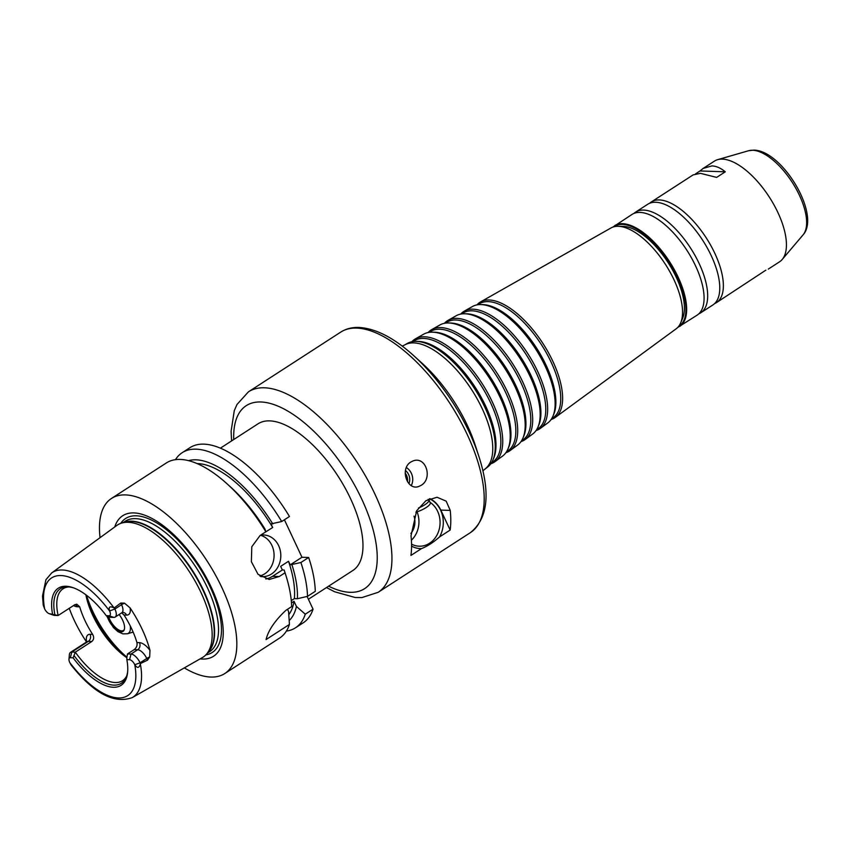 <?xml version="1.0" encoding="UTF-8"?>
<svg xmlns="http://www.w3.org/2000/svg" width="850" height="850" viewBox="0 0 850 850"><rect width="100%" height="100%" fill="white"/><g stroke="black" fill="none" stroke-linecap="round" stroke-linejoin="round"><path stroke-width="1.27" d="M428.177 499.386L428.666 499.704A10.689 2.826 154.9 0 1 428.974 500.055A10.689 2.826 154.9 0 1 418.444 508.034M428.974 500.055L430.281 502.849A10.689 2.826 154.9 0 1 426.073 507.599A10.689 2.826 154.9 0 1 415.894 512.114M450.16 530.049L439.567 536.913C433.33 542.438 427.306 546.338 421.526 548.579L410.933 555.433A119.404 52.976 -122.9 0 0 411.017 535.798L416.681 510.733L425.946 500.682L437.059 497.25L446.176 501.16L450.245 510.414A119.404 52.976 57.1 0 1 450.16 530.049L440.81 510.096A26.074 22.323 91.9 0 0 429.813 498.631M410.869 461.986L413.259 460.849C426.094 456.057 432.926 478.603 421.154 485.329L418.806 486.455C407.192 491.098 399.5 468.764 410.869 461.986M406.353 467.532A13.037 11.602 -108.1 0 1 411.294 485.552M405.461 470.549A10.423 9.286 -108.1 0 1 408.935 483.608M405.195 473.131A10.423 9.286 -108.1 0 1 407.511 481.716M410.858 533.449A16.235 13.908 91.9 0 0 414.003 516.131M411.389 540.217A23.46 20.092 91.9 0 0 417.031 511.796M411.549 544.138A23.46 20.092 91.9 0 0 419.188 546.199A23.46 20.092 91.9 0 0 439.291 529.019A23.46 20.092 91.9 0 0 430.026 502.308M411.57 546.136A25.808 22.1 91.9 0 0 421.526 548.579M439.567 536.913A25.808 22.1 91.9 0 0 429.494 498.769M649.612 203.288A59.957 26.605 57.1 0 1 651.302 201.96A59.957 26.605 57.1 0 1 659.345 199.931A59.957 26.605 57.1 0 1 710.823 245.523A59.957 26.605 57.1 0 1 716.454 302.642L765.861 270.162M725.273 171.817L700.018 170.956L703.162 168.406L711.939 165.909C716.338 166.09 720.789 168.056 725.273 171.817L716.646 177.395L700.453 173.336L693.143 174.887L651.302 201.96M695.597 173.825L700.018 170.956M220.394 448.163L258.017 423.821A87.338 38.749 57.1 0 1 269.726 420.877A87.338 38.749 57.1 0 1 344.707 487.273A87.338 38.749 57.1 0 1 352.899 570.467L308.401 599.261M484.946 469.019A73.907 32.789 57.1 0 0 476.839 398.267A73.907 32.789 57.1 0 0 413.854 342.901A73.907 32.789 57.1 0 0 404.674 344.951L407.362 343.421A73.727 32.714 57.1 0 1 416.16 341.371A73.727 32.714 57.1 0 1 416.532 341.381A73.727 32.714 57.1 0 1 474.353 388.301A73.727 32.714 57.1 0 1 492.926 459.999A73.727 32.714 57.1 0 1 487.443 467.181L482.885 470.772M416.16 341.371L418.136 341.402A72.579 32.204 57.1 0 1 418.498 341.413A72.579 32.204 57.1 0 1 475.416 387.6A72.579 32.204 57.1 0 1 493.701 458.192L492.926 459.999M412.707 341.594L414.768 340.425A72.218 32.045 57.1 0 1 423.746 338.417A72.218 32.045 57.1 0 1 485.297 392.519A72.218 32.045 57.1 0 1 493.212 461.656L491.3 463.069M411.846 341.753A73.185 32.47 57.1 0 1 415.501 338.81A73.185 32.47 57.1 0 1 424.596 336.781A73.185 32.47 57.1 0 1 486.965 391.595A73.185 32.47 57.1 0 1 494.987 461.656A73.185 32.47 57.1 0 1 490.801 463.781M415.501 338.81L423.64 334.199A72.632 32.226 57.1 0 1 432.31 332.169A72.632 32.226 57.1 0 1 432.671 332.18A72.632 32.226 57.1 0 1 489.632 378.399A72.632 32.226 57.1 0 1 507.928 449.044A72.632 32.226 57.1 0 1 502.531 456.121L494.987 461.656M432.31 332.169L434.276 332.201A71.485 31.716 57.1 0 1 434.637 332.212A71.485 31.716 57.1 0 1 490.694 377.708A71.485 31.716 57.1 0 1 508.704 447.228L507.928 449.044M428.942 332.392L431.046 331.203A71.134 31.556 57.1 0 1 439.886 329.226A71.134 31.556 57.1 0 1 500.501 382.5A71.134 31.556 57.1 0 1 508.3 450.596L506.345 452.03M428.134 332.531A72.091 31.981 57.1 0 1 431.779 329.577A72.091 31.981 57.1 0 1 440.736 327.579A72.091 31.981 57.1 0 1 502.169 381.576A72.091 31.981 57.1 0 1 510.074 450.585A72.091 31.981 57.1 0 1 505.888 452.71M431.779 329.577L439.918 324.966A71.538 31.737 57.1 0 1 448.449 322.968A71.538 31.737 57.1 0 1 448.811 322.979A71.538 31.737 57.1 0 1 504.911 368.507A71.538 31.737 57.1 0 1 522.941 438.09A71.538 31.737 57.1 0 1 517.618 445.06L510.074 450.585M448.449 322.968L450.426 323A70.391 31.227 57.1 0 1 450.776 323.011A70.391 31.227 57.1 0 1 505.984 367.806A70.391 31.227 57.1 0 1 523.717 436.273L522.941 438.09M445.188 323.181L447.323 321.969A70.04 31.078 57.1 0 1 456.025 320.025A70.04 31.078 57.1 0 1 515.716 372.491A70.04 31.078 57.1 0 1 523.388 439.535L521.401 440.991M444.412 323.319A70.996 31.503 57.1 0 1 448.056 320.354A70.996 31.503 57.1 0 1 456.875 318.378A70.996 31.503 57.1 0 1 517.384 371.556A70.996 31.503 57.1 0 1 525.162 439.524A70.996 31.503 57.1 0 1 520.965 441.628M448.056 320.354L456.195 315.733A70.444 31.259 57.1 0 1 464.599 313.767A70.444 31.259 57.1 0 1 464.95 313.777A70.444 31.259 57.1 0 1 520.2 358.615A70.444 31.259 57.1 0 1 537.944 427.136A70.444 31.259 57.1 0 1 532.706 433.989L525.162 439.524M464.599 313.767L466.576 313.809A69.296 30.749 57.1 0 1 466.916 313.82A69.296 30.749 57.1 0 1 521.263 357.914A69.296 30.749 57.1 0 1 538.719 425.319L537.944 427.136M461.422 313.969L463.59 312.736A68.946 30.589 57.1 0 1 472.164 310.824A68.946 30.589 57.1 0 1 530.921 362.472A68.946 30.589 57.1 0 1 538.475 428.474L536.456 429.951M460.7 314.096A69.902 31.014 57.1 0 1 464.334 311.121A69.902 31.014 57.1 0 1 473.025 309.177A69.902 31.014 57.1 0 1 532.589 361.547A69.902 31.014 57.1 0 1 540.249 428.464A69.902 31.014 57.1 0 1 536.053 430.557M464.334 311.121L472.473 306.51A69.36 30.77 57.1 0 1 480.739 304.576A69.36 30.77 57.1 0 1 481.089 304.587A69.36 30.77 57.1 0 1 535.479 348.723A69.36 30.77 57.1 0 1 552.946 416.171A69.36 30.77 57.1 0 1 547.793 422.928L540.249 428.464M480.739 304.576L482.715 304.608A68.202 30.26 57.1 0 1 483.055 304.619A68.202 30.26 57.1 0 1 536.541 348.022A68.202 30.26 57.1 0 1 553.732 414.364L552.946 416.171M477.658 304.767L479.868 303.514A67.851 30.101 57.1 0 1 488.304 301.623A67.851 30.101 57.1 0 1 546.125 352.453A67.851 30.101 57.1 0 1 553.562 417.403L551.512 418.912M476.978 304.874A68.808 30.526 57.1 0 1 480.611 301.888A68.808 30.526 57.1 0 1 489.164 299.986A68.808 30.526 57.1 0 1 547.804 351.528A68.808 30.526 57.1 0 1 555.337 417.392A68.808 30.526 57.1 0 1 551.129 419.486M480.611 301.888L610.959 227.97A60.053 26.647 57.1 0 1 618.131 226.302A60.053 26.647 57.1 0 1 618.428 226.312A60.053 26.647 57.1 0 1 665.529 264.52A60.053 26.647 57.1 0 1 680.648 322.936A60.053 26.647 57.1 0 1 676.186 328.78L555.337 417.392M618.131 226.302L623.103 226.387A57.152 25.362 57.1 0 1 623.39 226.398A57.152 25.362 57.1 0 1 668.217 262.767A57.152 25.362 57.1 0 1 682.614 318.357L680.648 322.936M612.797 227.131L632.018 214.434A59.957 26.605 57.1 0 1 640.061 212.415A59.957 26.605 57.1 0 1 691.539 258.007A59.957 26.605 57.1 0 1 697.159 315.127L677.705 327.462M633.919 213.435A59.957 26.605 57.1 0 1 635.609 212.107A59.957 26.605 57.1 0 1 643.652 210.088A59.957 26.605 57.1 0 1 695.13 255.68A59.957 26.605 57.1 0 1 700.761 312.8A59.957 26.605 57.1 0 1 698.859 313.799M635.609 212.107L647.711 204.287A59.957 26.605 57.1 0 1 655.754 202.258A59.957 26.605 57.1 0 1 707.232 247.849A59.957 26.605 57.1 0 1 712.852 304.969L700.761 312.8M716.454 302.642A59.957 26.605 57.1 0 1 714.553 303.641M703.162 168.406L714.383 161.149A59.957 26.605 57.1 0 1 717.634 159.673A59.957 26.605 57.1 0 1 722.426 159.131A59.957 26.605 57.1 0 1 771.917 201.28A59.957 26.605 57.1 0 1 782.202 259.473A59.957 26.605 57.1 0 1 779.524 261.832L768.315 269.089M68.978 659.207L69.381 654.628A9.807 4.346 57.1 0 1 70.486 652.375A9.807 4.346 57.1 0 1 71.804 652.046L75.31 652.162L73.1 657.815L70.369 657.719A5.631 2.497 -122.9 0 0 68.978 659.207A5.631 2.497 -122.9 0 0 69.732 662.469L71.166 665.082C93.734 693.334 114.113 704.161 132.303 697.574L202.332 657.613A78.731 34.935 57.1 0 0 206.582 654.064A78.731 34.935 57.1 0 0 193.088 577.649A78.731 34.935 57.1 0 0 128.095 522.304A78.731 34.935 57.1 0 0 121.805 523.026A78.731 34.935 57.1 0 0 116.822 525.449L51.669 572.953A74.237 32.938 57.1 0 1 62.294 569.989A74.237 32.938 57.1 0 1 114.102 607.984L120.785 603.032L121.571 604.69A9.807 4.346 57.1 0 1 122.804 608.377A9.807 4.346 57.1 0 1 121.826 612.754L115.164 617.068A9.807 4.346 57.1 0 1 113.847 617.398L110.341 617.281L106.271 615.697L109.002 615.782A5.631 2.497 -122.9 0 0 109.639 611.044L109.608 610.969C108.375 606.836 109.884 605.838 114.102 607.984M70.369 657.719L71.804 652.046L88.283 641.389L91.779 641.506L75.31 652.162A54.751 24.289 57.1 0 0 122.559 680.691A54.751 24.289 57.1 0 0 126.608 676.133M126.873 657.486L127.511 653.937L131.017 654.054A9.807 4.346 57.1 0 1 140.091 662.787L140.356 664.009C139.092 668.185 137.232 668.429 134.799 664.742L134.768 664.668A5.631 2.497 -122.9 0 0 129.582 659.727L126.852 659.632L126.873 657.486M127.702 671.16A56.249 24.958 57.1 0 1 126.14 677.376A56.249 24.958 57.1 0 1 74.152 655.701M126.852 659.632A57.821 25.649 57.1 0 1 127.638 672.031A57.821 25.649 57.1 0 1 73.1 657.815M134.799 664.742L140.091 662.787L146.763 658.474L147.539 660.131L140.452 663.553M86.541 641.994A75.608 33.543 57.1 0 1 69.254 608.313M121.826 612.754L122.825 612.425A5.217 4.463 -88.1 0 1 126.576 615.102A15.013 6.662 -122.9 0 0 130.071 607.878L124.493 603.171L120.785 603.032M130.071 607.878A74.949 33.256 57.1 0 1 149.961 650.335A15.013 6.662 -122.9 0 0 139.474 642.643L136.935 642.558C137.488 645.394 136.563 647.742 134.183 649.623L137.689 649.74A9.807 4.346 57.1 0 1 144.532 654.766A9.807 4.346 57.1 0 1 146.763 658.474A5.217 1.381 154.9 0 1 149.685 656.954L149.961 650.335M147.539 660.131L149.685 656.954M51.669 572.953L45.921 579.721L42.5 596.094L43.244 605.147L44.614 608.834A5.631 2.497 -122.9 0 0 49.098 613.647A5.631 2.497 -122.9 0 0 49.789 613.774L58.14 615.506L54.634 615.389A9.807 4.346 57.1 0 1 53.444 615.156L49.098 613.647M114.537 608.249L114.899 609.014A9.807 4.346 57.1 0 1 115.164 617.068M54.846 614.497A56.249 24.958 57.1 0 1 67.564 586.861A56.249 24.958 57.1 0 1 73.886 587.977M73.546 605.54A15.013 6.662 -122.9 0 0 77.169 606.741L79.709 606.836L76.766 604.191L74.609 604.849L58.14 615.506A54.751 24.289 57.1 0 1 63.081 588.763A54.751 24.289 57.1 0 1 68.892 586.936M52.519 613.87A57.821 25.649 57.1 0 1 73.058 587.679A57.821 25.649 57.1 0 1 106.271 615.697M127.511 653.937L134.183 649.623M91.779 641.506C93.946 639.625 94.223 637.245 92.618 634.376L90.068 634.291A15.013 6.662 -122.9 0 0 86.647 641.92M79.709 606.836A54.751 24.289 -122.9 0 0 92.618 634.376M121.646 612.871L124.026 615.018L126.576 615.102M136.935 642.558A54.751 24.289 -122.9 0 0 124.026 615.018M126.873 657.73A54.751 24.289 57.1 0 1 118.894 651.408A54.751 24.289 57.1 0 1 88.294 604.106A54.751 24.289 57.1 0 1 85.892 594.798M287.523 609.28L288.575 611.511L289.425 624.452L266.071 639.561C268.249 630.456 274.837 620.723 285.855 610.364L291.656 606.602A104.284 46.272 57.1 0 0 285.441 573.994A104.284 46.272 57.1 0 0 285.047 572.773L279.236 576.523L269.216 579.487L258.071 574.356L251.377 561.712L251.791 546.763L260.047 535.543L265.848 531.792L264.956 529.029A95.062 42.181 57.1 0 0 230.796 487.199L227.152 483.905A104.284 46.272 57.1 0 1 265.848 531.792M307.509 596.349L315.276 591.324A104.284 46.272 57.1 0 0 308.667 557.494L300.9 562.509A104.284 46.272 57.1 0 1 307.509 596.349L297.383 598.729L294.355 598.623L291.284 600.61M307.084 596.445L313.044 609.174L305.277 614.199L296.416 606.433L294.015 601.301L291.476 602.947M289.425 624.452A104.284 46.272 57.1 0 1 279.639 638.053L224.793 673.54A104.284 46.272 57.1 0 1 184.312 667.898M300.9 562.509L290.201 564.878L288.511 561.276L280.67 566.355L282.349 569.957L284.155 570.01L285.441 573.994M284.155 570.01L285.047 572.773M294.015 601.301A90.727 40.248 57.1 0 1 288.798 614.646M288.511 561.276A90.727 40.248 57.1 0 1 294.355 598.623M296.416 606.433A95.062 42.181 57.1 0 1 289.191 620.521M291.996 564.942A95.062 42.181 57.1 0 1 297.383 598.729M313.044 609.174A104.284 46.272 57.1 0 1 303.259 622.774L295.492 627.799A104.284 46.272 57.1 0 1 286.376 631.082M175.461 459.669A104.284 46.272 57.1 0 1 182.197 452.689L189.964 447.663A104.284 46.272 57.1 0 1 289.467 516.503L281.701 521.528L271.001 523.898L272.691 527.499L264.796 532.472M284.41 519.775L301.973 557.26L308.667 557.494M305.277 614.199A104.284 46.272 57.1 0 1 295.492 627.799M100.056 537.678A104.284 46.272 57.1 0 1 111.499 498.44L166.345 462.953A104.284 46.272 57.1 0 1 180.327 459.436A104.284 46.272 57.1 0 1 227.152 483.905M111.499 498.44A104.284 46.272 57.1 0 1 125.492 494.913A104.284 46.272 57.1 0 1 215.018 574.196A104.284 46.272 57.1 0 1 224.793 673.54M197.115 463.59A90.727 40.248 57.1 0 1 272.691 527.499M259.856 575.949A20.857 17.861 91.9 0 0 271.915 545.424A20.857 17.861 91.9 0 0 260.461 535.277M260.631 535.16A20.857 17.861 -88.1 0 1 263.649 534.969A20.857 17.861 -88.1 0 1 278.641 545.657A20.857 17.861 -88.1 0 1 278.12 566.631A20.857 17.861 -88.1 0 1 262.236 576.651A20.857 17.861 -88.1 0 1 260.61 576.513M265.816 578.988A23.46 20.092 91.9 0 0 272.542 576.3L282.349 569.957M290.201 564.878L301.973 557.26M182.197 452.689A104.284 46.272 57.1 0 1 281.701 521.528M188.519 460.647A95.062 42.181 57.1 0 1 272.797 523.961M124.323 629.51A13.037 5.78 57.1 0 1 123.441 630.434A13.037 5.78 57.1 0 1 115.664 627.651A13.037 5.78 57.1 0 1 108.588 616.643M119.117 614.508A13.621 6.046 57.1 0 1 124.142 630.009A13.621 6.046 57.1 0 1 115.812 629.34A13.621 6.046 57.1 0 1 107.196 616.112M120.743 523.377A79.772 35.392 57.1 0 1 136.298 515.812A79.772 35.392 57.1 0 1 208.282 583.1A79.772 35.392 57.1 0 1 205.838 654.893M114.75 526.957A83.661 37.124 57.1 0 1 133.918 512.922A83.661 37.124 57.1 0 1 212.202 589.326A83.661 37.124 57.1 0 1 200.111 658.878M450.245 510.414L440.81 510.096M231.583 440.927L231.104 431.226L234.281 410.656L236.969 404.515L248.444 391.818A119.404 52.976 57.1 0 1 264.456 387.791A119.404 52.976 57.1 0 1 366.966 478.571A119.404 52.976 57.1 0 1 378.165 592.312L470.422 532.621A119.404 52.976 57.1 0 0 459.223 418.88A119.404 52.976 57.1 0 0 356.713 328.1A119.404 52.976 57.1 0 0 340.701 332.127C346.024 328.748 352.134 327.186 359.029 327.441C375.838 328.493 394.039 337.875 413.631 355.587A116.79 51.818 57.1 0 1 478.911 456.493C490.726 493.212 487.9 518.596 470.422 532.621M233.739 439.524A108.97 48.354 57.1 0 1 260.876 401.976A108.97 48.354 57.1 0 1 368.475 515.196A108.97 48.354 57.1 0 1 328.621 586.181M413.631 355.587L422.344 363.492A94.711 42.022 57.1 0 1 475.277 445.304L478.911 456.493M613.955 226.769A59.436 26.371 57.1 0 1 622.455 224.4A59.436 26.371 57.1 0 1 673.838 270.215A59.436 26.371 57.1 0 1 678.513 326.549M614.593 225.718A59.957 26.605 57.1 0 1 622.636 223.688A59.957 26.605 57.1 0 1 674.114 269.28A59.957 26.605 57.1 0 1 679.734 326.4M717.634 159.673L748.595 150.726A50.564 22.44 57.1 0 1 752.643 150.259A50.564 22.44 57.1 0 1 794.389 185.81A50.564 22.44 57.1 0 1 803.059 234.887L782.202 259.473M70.486 652.375L86.966 641.718A9.807 4.346 57.1 0 1 88.283 641.389A5.217 4.463 91.9 0 0 90.068 634.291M129.582 659.727L131.017 654.054L137.689 649.74A5.217 4.463 91.9 0 0 139.474 642.643M140.356 664.009A74.237 32.938 57.1 0 1 132.303 697.574M134.768 664.668A70.072 31.089 57.1 0 1 118.352 697.946A70.072 31.089 57.1 0 1 69.732 662.469M49.789 613.774L54.634 615.389M44.614 608.834A70.072 31.089 57.1 0 1 61.019 575.556A70.072 31.089 57.1 0 1 109.639 611.044M109.002 615.782L113.847 617.398M109.608 610.969L114.899 609.014L121.571 604.69A5.217 1.381 -25.1 0 1 124.493 603.171M75.151 604.552A5.217 4.463 -88.1 0 1 77.169 606.741M272.542 576.3L279.236 576.523M130.241 625.866A18.126 8.043 57.1 0 1 127.351 633.781L122.889 633.877L118.076 631.731L113.337 627.513L106.611 615.846M126.926 657.209A66.481 29.495 57.1 0 1 86.562 595.298M120.912 653.172A65.439 29.027 57.1 0 1 87.507 601.545M121.805 523.026L125.003 522.102A77.764 34.499 57.1 0 1 131.219 521.39A77.764 34.499 57.1 0 1 195.415 576.056A77.764 34.499 57.1 0 1 208.739 651.525L206.582 654.064M123.994 522.399A77.69 34.468 57.1 0 1 131.654 521.188A77.69 34.468 57.1 0 1 196.637 577.256A77.69 34.468 57.1 0 1 208.059 652.322M122.953 522.697L125.162 521.273A77.69 34.468 57.1 0 1 135.586 518.649A77.69 34.468 57.1 0 1 202.279 577.713A77.69 34.468 57.1 0 1 209.567 651.716L207.357 653.151M248.444 391.818L340.701 332.127M378.165 592.312L361.898 597.582L355.226 597.518L334.613 591.759L326.464 587.573M404.674 344.951L402.22 346.109M748.595 150.726L753.865 150.11C782.255 150.407 821.143 214.986 803.059 234.887M86.966 641.718L87.614 641.442M127.351 633.781L133.153 632.113"/></g></svg>
